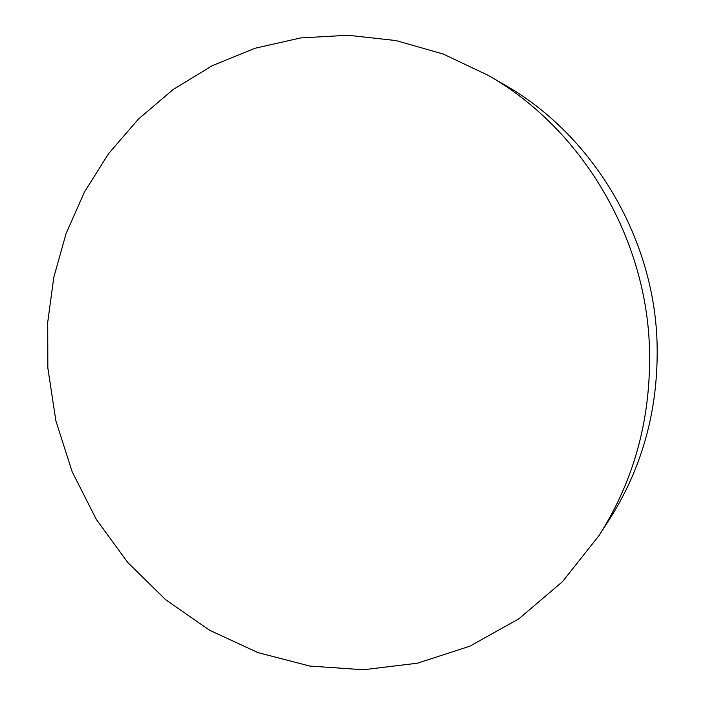 <?xml version="1.0" encoding="UTF-8"?>
<svg xmlns="http://www.w3.org/2000/svg" width="705" height="705" viewBox="0 0 705 705"><rect width="100%" height="100%" fill="white"/><g stroke="black" fill="none" stroke-linecap="round" stroke-linejoin="round"><path stroke-width="1.06" d="M649.42 346.525C645.48 234.906 580.303 127.631 488.398 75.47L443.181 54.003L395.946 40.555L348.023 35.25L300.683 37.929L255.069 48.248L212.24 65.688L173.078 89.57L138.347 119.154L108.641 153.593L84.433 192.033L66.076 233.584L53.791 277.347L47.702 322.441L47.843 367.975L55.871 420.823L72.157 471.733L96.303 519.391L127.755 562.502L165.807 599.84L209.57 630.235L257.977 652.618L309.759 666.049L363.454 669.75L417.43 663.202L469.874 646.177L518.88 618.796L562.519 581.634L598.933 535.694C634.747 479.541 651.579 416.488 649.42 346.525M598.933 535.694L609.129 519.92C643.083 466.675 659.043 407.032 657.016 340.982C653.323 235.611 591.803 134.391 504.639 84.9L488.398 75.47"/></g></svg>
